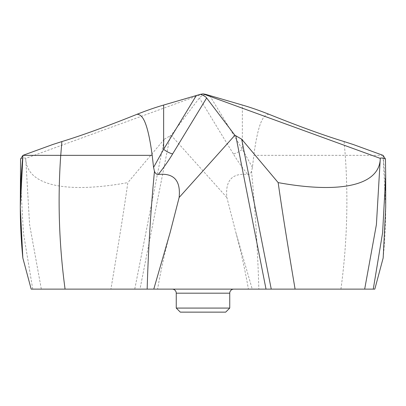 <?xml version="1.0" encoding="UTF-8"?>
<svg xmlns="http://www.w3.org/2000/svg" width="406" height="406" viewBox="0 0 406 406"><rect width="100%" height="100%" fill="white"/><g stroke="black" fill="none" stroke-linecap="round" stroke-linejoin="round"><path stroke-width="0.3" stroke-dasharray="2.03 1.52" d="M385.7 207.172L383.066 155.366C386.542 189.561 386.573 223.762 383.168 257.962L374.819 289.123L371.536 289.123M344.115 141.567L345.262 155.346L383.031 155.351L353.195 144.49L383.066 155.366M340.928 289.123C346.957 244.529 348.404 199.94 345.262 155.346L253.811 155.346L252.425 167.389L251.553 171.291L251.832 174.372C255.41 212.622 257.749 250.872 258.84 289.123L374.819 289.123M28.334 278.486L31.181 289.123L41.321 289.123L29.592 224.594L25.71 158.391C26.375 185.801 66.381 193.794 127.839 182.614C124.266 208.019 118.623 243.519 110.909 289.123L134.756 289.123L164.323 139.177L127.839 182.614M251.553 171.291C250.583 173.55 249.289 174.605 247.67 174.448C232.11 172.885 225.173 180.569 226.863 197.494L235.866 232.526L252.222 289.123L134.756 289.123M233.805 289.123L172.195 289.123L233.805 289.123M226.863 197.494L171.109 135.269L199.356 97.983C200.488 96.521 202.574 95.303 205.609 94.334M164.323 139.177L171.109 135.269M252.425 167.389L242.362 149.291A8.125 2.309 -31.3 0 1 233.338 153.879C236.835 159.827 241.611 166.683 247.67 174.448M203 93.862L25.71 158.391L25.71 160.065L25.71 158.391M22.934 155.361L52.805 144.49M20.564 158.974C23.812 157.98 25.527 157.736 25.715 158.254M32.734 289.123L23.396 232.76L20.3 175.874M268.899 114.253C265.118 114.746 259.023 116.319 253.811 155.346M176.255 308.078L229.745 308.078M180.315 312.138L225.685 312.138M383.168 257.957L379.387 272.076M366.308 289.123L147.16 289.123M32.038 289.123L31.181 289.123M170.256 135.579L139.984 289.123M233.338 153.879L199.356 97.983M209.719 95.603L242.362 149.291L242.362 105.047M229.745 293.183L176.255 293.183M235.866 232.526C240.824 250.761 245.001 269.625 248.411 289.123M170.134 232.526C165.176 250.761 160.999 269.625 157.589 289.123"/><path stroke-width="0.61" d="M385.7 175.874L385.7 207.167L383.168 257.957L374.819 289.123L373.266 289.123L382.609 232.724L385.7 175.874L385.436 158.974L383.066 155.366L353.195 144.49L344.115 141.567C324.039 135.442 298.968 126.337 268.899 114.253C298.968 126.337 324.039 135.442 344.115 141.567L353.2 144.49M385.436 158.974C382.213 157.985 380.498 157.746 380.285 158.254L380.285 158.249M61.885 141.567C81.961 135.442 107.032 126.337 137.101 114.253C146.546 110.513 155.391 107.443 163.638 105.047L200.391 94.334L163.638 105.047C155.391 107.443 146.546 110.513 137.101 114.253C107.032 126.337 81.961 135.442 61.885 141.567L52.805 144.49L22.934 155.361L52.805 144.49L61.885 141.567L60.738 155.346L152.189 155.346L153.575 167.389L163.638 149.291A8.125 2.309 31.3 0 0 172.662 153.879L206.644 97.983C205.512 96.521 203.426 95.303 200.391 94.334L203 93.862L380.29 158.391C379.625 185.801 339.619 193.794 278.161 182.614C281.734 208.019 287.377 243.519 295.091 289.123L271.244 289.123L241.677 139.177L278.161 182.614M203 93.862L205.609 94.334L242.362 105.047C250.609 107.443 259.454 110.513 268.899 114.253C259.454 110.513 250.609 107.443 242.362 105.047L205.609 94.334L203 93.862L200.391 94.334M373.266 289.123L295.091 289.123M241.677 139.177L234.891 135.269L179.137 197.494L170.134 232.526L153.778 289.123L271.244 289.123M153.575 167.389L154.447 171.291L154.168 174.372C150.59 212.622 148.251 250.872 147.16 289.123L157.589 289.123M32.038 289.123L147.16 289.123L31.181 289.123L22.832 257.957L20.3 207.167L22.934 155.361L20.564 158.974L20.3 207.167M41.321 289.123L110.909 289.123M258.84 289.123L248.411 289.123M206.644 97.983L234.891 135.269M172.662 153.879C169.165 159.827 164.389 166.683 158.33 174.448C173.89 172.885 180.827 180.569 179.137 197.494M154.447 171.291C155.417 173.55 156.711 174.605 158.33 174.448M137.101 114.253C140.882 114.746 146.977 116.319 152.189 155.346M31.181 289.123L28.334 278.486M172.2 289.123A4.06 4.06 0 0 1 176.255 293.183L229.745 293.183A4.06 4.06 0 0 1 233.805 289.123M176.255 293.183L176.255 308.078L229.745 308.078L229.745 293.183M229.745 308.078L225.685 312.138L180.315 312.138L176.255 308.078M379.387 272.076L374.819 289.123M371.536 289.123L366.308 289.123M22.832 257.962C19.427 223.762 19.458 189.561 22.934 155.356M196.281 95.603L163.638 149.291L163.638 105.047M235.744 135.579L266.016 289.123M22.934 155.361L60.738 155.346C57.596 199.94 59.043 244.529 65.072 289.123M380.29 158.386L376.408 224.594L364.679 289.123"/></g></svg>
